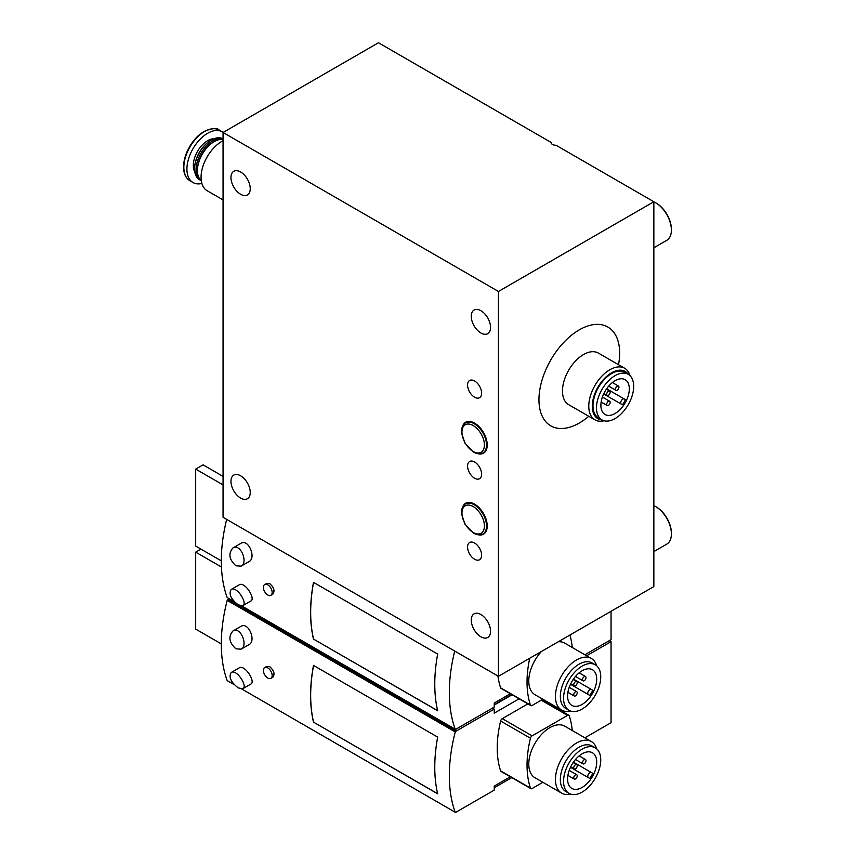 <?xml version="1.0" encoding="UTF-8"?>
<svg xmlns="http://www.w3.org/2000/svg" width="855" height="855" viewBox="0 0 855 855"><rect width="100%" height="100%" fill="white"/><g stroke="black" fill="none" stroke-linecap="round" stroke-linejoin="round"><path stroke-width="1.28" d="M606.665 404.394A2.479 1.432 120 0 0 607.189 405.527A2.479 1.432 120 0 0 609.668 404.094A2.479 1.432 120 0 0 609.668 401.23A2.479 1.432 120 0 0 607.755 401.893A2.479 1.432 120 0 0 606.665 404.394M606.665 394.262A2.479 1.432 120 0 0 607.189 395.395A2.479 1.432 120 0 0 609.668 393.963A2.479 1.432 120 0 0 609.668 391.098A2.479 1.432 120 0 0 607.755 391.761A2.479 1.432 120 0 0 606.665 394.262M615.44 389.196A2.479 1.432 120 0 0 615.953 390.329A2.479 1.432 120 0 0 618.432 388.897A2.479 1.432 120 0 0 618.432 386.033A2.479 1.432 120 0 0 616.519 386.706A2.479 1.432 120 0 0 615.44 389.196M625.465 399.648L624.31 398.986A2.982 1.721 120 0 0 621.329 400.696A2.982 1.721 120 0 0 621.329 404.137L622.483 404.8A20.093 11.596 120 0 0 625.465 399.648M603.662 393.941L622.483 404.8M606.644 388.779L624.31 398.986L606.644 388.779M653.851 201.748L498.444 291.47L498.444 676.305L653.851 586.573L653.851 201.748L556.028 145.264A4.959 2.864 180 0 1 551.015 142.4A4.959 2.864 180 0 1 551.015 142.368L551.015 142.432M498.444 676.305L223.059 517.307L223.059 132.472L378.466 42.75L551.015 142.368M498.444 291.47L223.059 132.472M250.248 188.677A13.648 7.877 60 0 1 247.416 194.929A13.648 7.877 60 0 1 233.778 187.053A13.648 7.877 60 0 1 233.778 171.299A13.648 7.877 60 0 1 240.597 171.973A13.648 7.877 60 0 1 250.248 188.677M250.248 492.501A13.648 7.877 60 0 1 247.416 498.743A13.648 7.877 60 0 1 233.778 490.866A13.648 7.877 60 0 1 233.778 475.113A13.648 7.877 60 0 1 240.597 475.786A13.648 7.877 60 0 1 250.248 492.501M474.589 559.234A9.929 5.729 -120 0 0 480.67 550.588A9.929 5.729 -120 0 0 468.508 543.566A9.929 5.729 -120 0 0 474.589 559.234M474.589 478.212A9.929 5.729 -120 0 0 480.67 469.566A9.929 5.729 -120 0 0 468.508 462.555A9.929 5.729 -120 0 0 474.589 478.212M474.589 397.201A9.929 5.729 -120 0 0 480.67 388.555A9.929 5.729 -120 0 0 468.508 381.533A9.929 5.729 -120 0 0 474.589 397.201M465.654 503.253L465.654 503.253A17.859 10.313 -120 0 1 483.524 513.566A17.859 10.313 -120 0 1 483.524 534.193L483.524 534.193A17.859 10.313 -120 0 1 478.725 534.888A17.859 10.313 -120 0 0 483.524 534.193A17.859 10.313 -120 0 0 483.524 513.566A17.859 10.313 -120 0 0 465.654 503.253A17.859 10.313 -120 0 0 462.662 507.058M465.654 422.242L465.654 422.242A17.859 10.313 -120 0 1 483.524 432.555A17.859 10.313 -120 0 1 483.524 453.171L483.524 453.171A17.859 10.313 -120 0 1 478.725 453.877A17.859 10.313 -120 0 0 483.524 453.171A17.859 10.313 -120 0 0 483.524 432.555A17.859 10.313 -120 0 0 465.654 422.242A17.859 10.313 -120 0 0 462.662 426.036M480.905 332.99A13.648 7.877 -120 0 0 487.724 333.664A13.648 7.877 -120 0 0 489.819 322.73A13.648 7.877 -120 0 0 480.905 310.707A13.648 7.877 -120 0 0 474.087 310.034A13.648 7.877 -120 0 0 471.992 320.967A13.648 7.877 -120 0 0 480.905 332.99M480.905 636.804A13.648 7.877 -120 0 0 487.724 637.488A13.648 7.877 -120 0 0 489.819 626.555A13.648 7.877 -120 0 0 480.905 614.531A13.648 7.877 -120 0 0 474.087 613.847A13.648 7.877 -120 0 0 471.992 624.781A13.648 7.877 -120 0 0 480.905 636.804M618.528 364.711A57.05 32.939 120 0 0 584.061 327.433A57.05 32.939 120 0 0 538.96 399.734A57.05 32.939 120 0 0 588.764 416.267M653.851 505.668A22.326 12.889 60 0 1 655.614 506.577L655.614 506.577A22.326 12.889 60 0 1 671.399 533.915A22.326 12.889 60 0 1 666.772 544.133L653.851 551.593M656.309 506.983L655.614 506.577L656.309 506.983A21.332 12.312 60 0 1 671.399 533.103L671.399 533.915M653.851 201.855A22.326 12.889 60 0 1 655.614 202.753L655.614 202.753A22.326 12.889 60 0 1 671.399 230.102A22.326 12.889 60 0 1 666.772 240.319L653.851 247.779M656.309 203.159L655.614 202.753L656.309 203.159A21.332 12.312 60 0 1 671.399 229.29L671.399 230.102M630.082 375.74A29.765 17.186 120 0 0 624.716 368.281L598.404 353.094A29.765 17.186 120 0 0 575.458 361.067A29.765 17.186 120 0 0 562.472 391.024A29.765 17.186 120 0 0 568.628 404.65L594.941 419.837A29.765 17.186 120 0 0 604.09 420.756M624.716 368.281A29.765 17.186 120 0 0 601.77 376.253A29.765 17.186 120 0 0 588.774 406.211A29.765 17.186 120 0 0 594.941 419.837M628.372 374.405A27.285 15.753 120 0 0 606.676 376.36A27.285 15.753 120 0 0 592.291 406.211A27.285 15.753 120 0 0 602.08 419.944M628.233 374.33L624.727 372.299A26.291 15.176 120 0 0 604.464 379.342A26.291 15.176 120 0 0 592.985 405.804A26.291 15.176 120 0 0 598.436 417.839L601.941 419.869A26.291 15.176 120 0 0 628.233 404.693A26.291 15.176 120 0 0 628.233 374.33A26.291 15.176 120 0 0 607.98 381.373A26.291 15.176 120 0 0 596.501 407.835A26.291 15.176 120 0 0 601.941 419.869M629.301 388.897A20.093 11.596 -60 0 1 623.541 405.409A20.093 11.596 -60 0 1 605.041 414.493A20.093 11.596 -60 0 1 605.041 391.301A20.093 11.596 -60 0 1 625.133 379.695A20.093 11.596 -60 0 1 629.301 388.897M242.799 605.671L250.793 601.054C256.072 598.842 244.648 581.069 239.197 584.841L231.192 589.458C236.653 585.696 248.068 603.448 242.799 605.671L238.31 604.913C230.871 599.109 228.499 593.958 231.192 589.458M313.486 639.08L437.675 710.783A148.834 85.928 120 0 1 437.675 654.064L313.486 582.373A148.834 85.928 120 0 0 313.486 639.08L437.653 710.665M226.682 519.402A148.834 85.928 120 0 0 227.195 597.56L234.356 601.685M454.71 651.05A148.834 85.928 120 0 0 455.223 729.208L241.762 605.96M270.885 595.294L272.863 594.15C275.043 591.029 274.027 587.545 269.806 583.687L266.653 583.409L264.687 584.553A6.199 3.58 60 0 1 267.786 584.852A6.199 3.58 60 0 1 271.837 590.324A6.199 3.58 60 0 1 270.885 595.294A6.199 3.58 60 0 1 264.687 591.713A6.199 3.58 60 0 1 264.687 584.553M241.121 566.138L249.115 561.521C256.425 558.016 248.57 538.319 240.875 543.363L232.881 547.98C240.576 542.936 248.431 562.622 241.121 566.138L235.927 565.775C229.119 559.565 228.093 553.634 232.881 547.98M611.058 611.282L611.058 639.647L584.873 654.759M510.328 693.747L494.233 703.045L494.233 707.096L456.175 729.058A1.486 0.855 120 0 1 455.437 729.133L455.309 729.058M497.931 676.006A99.223 57.285 120 0 0 500.624 687.826A2.479 1.432 120 0 0 501.051 688.382L530.87 705.599A2.479 1.432 120 0 0 532.109 705.482L542.872 699.262M223.059 484.903L195.688 469.106L203.063 464.853L223.059 476.395M221.295 560.859L195.688 546.067L195.688 469.106M313.561 582.405A148.834 85.928 120 0 0 313.571 639.027M573.726 694.859A2.479 1.432 120 0 0 574.239 695.991A2.479 1.432 120 0 0 576.719 694.559A2.479 1.432 120 0 0 576.719 691.695A2.479 1.432 120 0 0 574.817 692.358A2.479 1.432 120 0 0 573.726 694.859M573.726 684.727A2.479 1.432 120 0 0 574.239 685.87A2.479 1.432 120 0 0 576.719 684.438A2.479 1.432 120 0 0 576.719 681.574A2.479 1.432 120 0 0 574.817 682.237A2.479 1.432 120 0 0 573.726 684.727M582.501 679.661A2.479 1.432 120 0 0 583.014 680.804A2.479 1.432 120 0 0 585.493 679.372A2.479 1.432 120 0 0 585.493 676.508A2.479 1.432 120 0 0 583.58 677.171A2.479 1.432 120 0 0 582.501 679.661M589.79 695.414L570.477 684.267L589.79 695.414A20.584 11.885 120 0 0 592.772 690.263L591.361 689.451A2.982 1.721 120 0 0 588.39 691.171A2.982 1.721 120 0 0 588.39 694.602M573.448 679.105L591.361 689.451M596.705 679.159A20.584 11.885 -60 0 1 590.848 696.023A20.584 11.885 -60 0 1 571.856 705.396A20.584 11.885 -60 0 1 571.856 681.617A20.584 11.885 -60 0 1 592.44 669.732A20.584 11.885 -60 0 1 596.705 679.159M563.552 698.3A26.291 15.176 120 0 0 569.003 710.334A26.291 15.176 120 0 0 595.294 695.158A26.291 15.176 120 0 0 595.294 664.795A26.291 15.176 120 0 0 575.03 671.838A26.291 15.176 120 0 0 563.552 698.3M595.294 664.795L592.088 662.946A26.291 15.176 120 0 0 571.824 669.989A26.291 15.176 120 0 0 560.346 696.451A26.291 15.176 120 0 0 565.796 708.485L569.003 710.334M596.683 665.789A29.765 17.186 120 0 0 591.371 658.521A29.765 17.186 120 0 0 568.436 666.494A29.765 17.186 120 0 0 555.44 696.451A29.765 17.186 120 0 0 561.607 710.077A29.765 17.186 120 0 0 570.552 711.039M541.429 651.489A29.765 17.186 120 0 0 528.785 681.061A29.765 17.186 120 0 0 534.952 694.688L561.607 710.077M591.371 658.521L564.717 643.131A29.765 17.186 120 0 0 558.251 641.774M529.737 658.232A99.223 57.285 120 0 0 530.442 705.044A2.479 1.432 120 0 0 530.87 705.599M572.252 647.481A99.223 57.285 120 0 0 569.932 635.03M242.799 688.724L250.793 684.096C256.072 681.884 244.648 664.121 239.197 667.883L231.192 672.5C236.653 668.738 248.068 686.49 242.799 688.724L238.31 687.954C230.871 682.162 228.499 677.01 231.192 672.5M313.486 722.122L437.675 793.825A148.834 85.928 120 0 1 437.675 737.106L313.486 665.414A148.834 85.928 120 0 0 313.486 722.122L437.653 793.707M519.103 698.813L494.233 713.166L494.233 709.116L456.175 731.089A1.486 0.855 120 0 0 455.288 732.169A148.685 85.842 120 0 1 455.341 731.976L227.195 600.392A148.834 85.928 120 0 0 227.195 680.601L234.356 684.727M455.223 732.04A148.834 85.928 120 0 0 455.223 812.25L241.762 689.002M270.885 678.336L272.863 677.192C275.043 674.071 274.027 670.587 269.806 666.729L266.653 666.451L264.687 667.595A6.199 3.58 60 0 1 267.786 667.905A6.199 3.58 60 0 1 271.837 673.366A6.199 3.58 60 0 1 270.885 678.336A6.199 3.58 60 0 1 264.687 674.755A6.199 3.58 60 0 1 264.687 667.595M241.121 649.18L249.115 644.563C256.425 641.058 248.57 621.361 240.875 626.405L232.881 631.022C240.576 625.978 248.431 645.664 241.121 649.18L235.927 648.817C229.119 642.607 228.093 636.676 232.881 631.022M492.48 708.1L494.233 709.116M229.3 598.767L228.146 599.441A1.486 0.855 120 0 0 227.334 600.349M455.341 731.976L227.195 600.392M609.305 640.662L611.058 641.667L611.058 722.689L584.873 737.812M510.328 776.789L494.233 786.087L494.233 790.138L456.175 812.1A1.486 0.855 120 0 1 455.437 812.175L455.309 812.1M611.058 641.667L586.626 655.774M527.877 703.868L502.291 718.649A2.479 1.432 120 0 0 500.624 721.011A99.223 57.285 120 0 0 500.624 770.868A2.479 1.432 120 0 0 501.051 771.424L530.87 788.641A2.479 1.432 120 0 0 532.109 788.524L542.872 782.304M221.434 567.015L195.688 552.148L200.957 549.113M221.295 643.901L195.688 629.109L195.688 552.148M313.561 665.457A148.834 85.928 120 0 0 313.571 722.069M573.726 777.9A2.479 1.432 120 0 0 574.239 779.033A2.479 1.432 120 0 0 576.719 777.601A2.479 1.432 120 0 0 576.719 774.737A2.479 1.432 120 0 0 574.817 775.399A2.479 1.432 120 0 0 573.726 777.9M573.726 767.769A2.479 1.432 120 0 0 574.239 768.912A2.479 1.432 120 0 0 576.719 767.48A2.479 1.432 120 0 0 576.719 764.616A2.479 1.432 120 0 0 574.817 765.278A2.479 1.432 120 0 0 573.726 767.769M582.501 762.713A2.479 1.432 120 0 0 583.014 763.846A2.479 1.432 120 0 0 585.493 762.414A2.479 1.432 120 0 0 585.493 759.55A2.479 1.432 120 0 0 583.58 760.213A2.479 1.432 120 0 0 582.501 762.713M589.79 778.456L570.477 767.309L589.79 778.456A20.584 11.885 120 0 0 592.772 773.305L591.361 772.493A2.982 1.721 120 0 0 588.39 774.213A2.982 1.721 120 0 0 588.39 777.644M573.448 762.147L591.361 772.493M596.705 762.2A20.584 11.885 -60 0 1 590.848 779.065A20.584 11.885 -60 0 1 571.856 788.438A20.584 11.885 -60 0 1 571.856 764.669A20.584 11.885 -60 0 1 592.44 752.774A20.584 11.885 -60 0 1 596.705 762.2M563.552 781.342A26.291 15.176 120 0 0 569.003 793.376A26.291 15.176 120 0 0 595.294 778.2A26.291 15.176 120 0 0 595.294 747.836A26.291 15.176 120 0 0 575.03 754.88A26.291 15.176 120 0 0 563.552 781.342M595.294 747.836L592.088 745.988A26.291 15.176 120 0 0 571.824 753.031A26.291 15.176 120 0 0 560.346 779.493A26.291 15.176 120 0 0 565.796 791.527L569.003 793.376M596.683 748.83A29.765 17.186 120 0 0 591.371 741.563A29.765 17.186 120 0 0 568.436 749.536A29.765 17.186 120 0 0 555.44 779.493A29.765 17.186 120 0 0 561.607 793.119A29.765 17.186 120 0 0 570.552 794.081M591.371 741.563L564.717 726.173A29.765 17.186 120 0 0 541.781 734.146A29.765 17.186 120 0 0 528.785 764.103A29.765 17.186 120 0 0 534.952 777.729L561.607 793.119M572.252 730.523A99.223 57.285 120 0 0 569.238 715.827A2.479 1.432 120 0 0 568.81 715.261A2.479 1.432 120 0 0 567.57 715.389L532.109 735.856A2.479 1.432 120 0 0 530.442 738.228A99.223 57.285 120 0 0 530.442 788.086A2.479 1.432 120 0 0 530.87 788.641M223.059 199.899L207.134 190.708A29.273 16.897 -60 0 1 202.646 167.249A29.273 16.897 -60 0 1 221.766 141.46A29.273 16.897 -60 0 1 223.059 140.754M201.288 180.629A23.566 13.605 -60 0 1 197.441 170.551A23.566 13.605 -60 0 1 214.113 141.695A23.566 13.605 -60 0 1 223.059 139.536M214.113 141.695L213.408 142.101L214.113 141.695M197.441 170.551L197.441 169.75A22.572 13.028 -60 0 1 213.408 142.101M201.299 180.736A23.566 13.605 -60 0 1 200.925 180.533A23.566 13.605 -60 0 1 197.313 161.648A23.566 13.605 -60 0 1 212.703 140.883A23.566 13.605 -60 0 1 223.059 139.066M200.925 180.533L199.493 179.7A23.566 13.605 -60 0 1 194.609 168.916A23.566 13.605 -60 0 1 211.271 140.06A23.566 13.605 -60 0 1 223.059 138.884M194.609 168.627A22.861 13.199 -60 0 1 194.609 168.339A22.861 13.199 -60 0 1 210.779 140.338L211.271 140.06L210.779 140.338A22.861 13.199 -60 0 1 211.025 140.199M201.876 183.462A29.273 16.897 -60 0 1 192.984 182.532A29.273 16.897 -60 0 1 188.495 159.083A29.273 16.897 -60 0 1 207.615 133.284A29.273 16.897 -60 0 1 222.257 131.841A29.273 16.897 -60 0 1 223.144 132.418M482.925 452.947L482.925 452.947A17.367 10.025 -120 0 0 482.925 432.897A17.367 10.025 -120 0 0 465.558 422.872L465.558 422.872C462.523 424.785 461.208 428.205 461.604 433.122L464.96 443.157L473.499 452.156C477.689 454.197 480.831 454.454 482.925 452.947M473.189 451.483A15.871 9.17 -120 0 0 482.904 437.653A15.871 9.17 -120 0 0 463.463 426.421A15.871 9.17 -120 0 0 473.189 451.483M482.925 533.969A17.367 10.025 -120 0 0 482.925 513.919A17.367 10.025 -120 0 0 465.558 503.894C462.523 505.807 461.208 509.227 461.604 514.144L464.96 524.168L473.499 533.178C477.689 535.219 480.831 535.476 482.925 533.969M473.189 532.494A15.871 9.17 -120 0 0 482.904 518.664A15.871 9.17 -120 0 0 463.463 507.443A15.871 9.17 -120 0 0 473.189 532.494M530.442 705.044L500.624 687.826M456.175 731.089L228.146 599.441M512.092 694.762L494.233 705.065M530.442 788.086L500.624 770.868M530.442 738.228L500.624 721.011M532.109 735.856L502.291 718.649M567.57 715.389L541.258 700.192M194.833 171.962A20.221 11.671 -60 0 1 207.615 140.68A20.221 11.671 -60 0 1 214.017 138.734M204.559 131.52A29.273 16.897 -60 0 1 219.19 130.067C217.245 127.662 212.2 128.132 204.056 131.467C198.253 134.919 193.326 140.188 189.276 147.252C185.856 153.419 183.964 159.49 183.601 165.464C183.323 172.87 185.428 177.968 189.917 180.768A29.273 16.897 -60 0 1 185.428 157.309A29.273 16.897 -60 0 1 204.559 131.52M601.14 402.032L607.189 405.527M602.401 397.041L609.668 401.23M603.876 393.492L607.189 395.395M606.355 389.196L609.668 391.098M608.696 386.139L615.953 390.329M612.394 382.548L618.432 386.033M511.782 694.581L494.233 704.723M567.902 692.336L574.239 695.991M569.206 687.356L576.719 691.695M570.691 683.818L574.239 685.87M573.171 679.522L576.719 681.574M575.49 676.455L583.014 680.804M579.156 672.842L585.493 676.508M511.782 777.623L494.233 787.765M567.902 775.378L574.239 779.033M569.206 770.398L576.719 774.737M570.691 766.86L574.239 768.912M573.171 762.564L576.719 764.616M575.49 759.497L583.014 763.846M579.156 755.884L585.493 759.55M568.81 715.261L541.985 699.775M194.609 168.339L194.609 168.916M222.257 131.841L219.19 130.067M192.984 182.532L189.917 180.768"/></g></svg>

